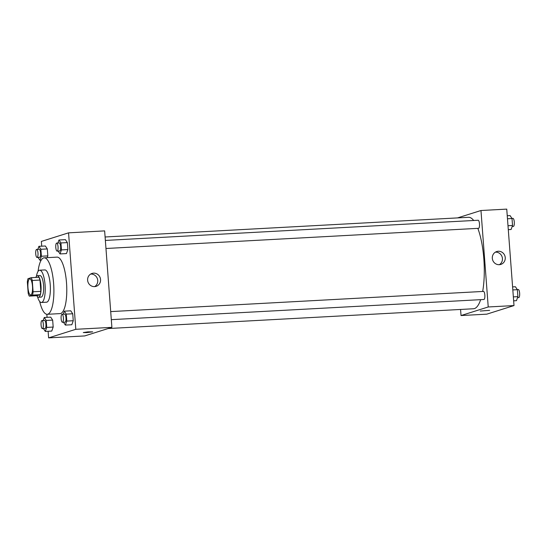 <?xml version="1.0" encoding="UTF-8"?>
<svg xmlns="http://www.w3.org/2000/svg" width="547" height="547" viewBox="0 0 547 547"><rect width="100%" height="100%" fill="white"/><g stroke="black" fill="none" stroke-linecap="round" stroke-linejoin="round"><path stroke-width="0.82" d="M30.83 294.936A8.082 2.304 86.9 0 1 30.666 294.97A8.082 2.304 86.9 0 1 27.924 287.025A8.082 2.304 86.9 0 1 29.791 278.833A8.082 2.304 86.9 0 1 32.512 286.478A8.082 2.304 86.9 0 1 30.83 294.936M33.107 291.763L32.259 280.488A10.427 2.981 86.9 0 0 31.165 277.691L27.986 278.697A10.427 2.981 86.9 0 0 27.35 282.033L28.198 293.315A10.427 2.981 86.9 0 0 29.292 296.112L32.471 295.106A10.427 2.981 86.9 0 0 33.107 291.763L40.84 291.346L39.993 280.064L32.259 280.488M29.292 296.112L37.025 295.688L40.204 294.689L32.471 295.106M31.165 277.691L38.899 277.274A10.427 2.981 86.9 0 1 39.993 280.064M40.84 291.346A10.427 2.981 86.9 0 1 40.204 294.689M36.834 295.701A10.776 3.077 -93.1 0 0 38.543 297.24A10.776 3.077 -93.1 0 0 41.032 286.313A10.776 3.077 -93.1 0 0 37.381 275.722A10.776 3.077 -93.1 0 0 35.842 277.438M37.381 275.722L39.958 275.585A10.776 3.077 86.9 0 1 43.589 285.78A10.776 3.077 86.9 0 1 41.346 297.062A10.776 3.077 86.9 0 1 41.121 297.103L38.543 297.24M37.511 296.706A16.164 4.615 -93.1 0 0 41.415 302.477A16.164 4.615 -93.1 0 0 45.148 286.095A16.164 4.615 -93.1 0 0 39.664 270.204A16.164 4.615 -93.1 0 0 36.41 276.365M41.415 302.477L46.57 302.197A16.164 4.615 -93.1 0 0 50.303 285.814A16.164 4.615 -93.1 0 0 44.82 269.924L39.664 270.204M39.685 301.472A28.28 8.075 -93.1 0 0 47.227 314.306A28.28 8.075 -93.1 0 0 53.756 285.623A28.28 8.075 -93.1 0 0 44.163 257.822A28.28 8.075 -93.1 0 0 38.058 271.394M44.163 257.822L57.052 257.124A28.28 8.075 86.9 0 1 66.584 283.893A28.28 8.075 86.9 0 1 60.696 313.499A28.28 8.075 86.9 0 1 60.115 313.602L47.227 314.306M48.115 331.27L48.615 337.882L75.807 329.301L68.553 232.844L41.36 241.425L41.716 246.184M46.837 314.293L47.069 317.349M43.418 328.583L45.305 331.42L51.753 331.072L53.189 327.058L52.662 320.098L50.707 317.151L44.259 317.499L43.186 320.501M38.064 257.418L39.958 260.256L41.394 256.242L47.835 255.893L47.206 257.658L47.835 255.893L47.316 248.933L45.353 245.986L38.912 246.335L37.832 249.336M58.126 251.087L60.02 253.931L66.46 253.576L67.896 249.562L67.377 242.601L65.414 239.654L58.973 240.003L57.893 243.005M63.473 322.251L65.366 325.089L71.814 324.74L73.25 320.727L72.724 313.766L70.768 310.819L64.32 311.168L63.247 314.169M48.615 337.882L84.703 335.926L111.889 327.352L104.641 230.889L68.553 232.844M87.623 280.235A6.755 6.455 -107.5 0 1 100.245 277.944A6.755 6.455 -107.5 0 1 96.122 286.334A6.755 6.455 -107.5 0 1 87.623 280.235M111.889 327.352L75.807 329.301M94.665 286.601A6.755 6.455 72.5 0 0 90.706 274.061M86.665 332.617L83.288 332.549L87.958 331.865L92.682 331.844L86.665 332.617M480.663 299.66A45.791 13.073 86.9 0 1 474.427 308.583A45.791 13.073 86.9 0 1 473.476 308.754L108.121 328.542M105.099 236.988L468.526 217.309A45.791 13.073 86.9 0 1 473.688 220.489M477.818 228.359A45.791 13.073 86.9 0 1 482.673 291.455M111.315 319.66L483.924 299.482A4.041 1.156 -93.1 0 0 484.861 295.387A4.041 1.156 -93.1 0 0 483.493 291.414A4.041 1.156 -93.1 0 0 483.404 291.428M105.359 240.434L478.14 220.25A4.041 1.156 86.9 0 1 479.5 224.072A4.041 1.156 86.9 0 1 478.659 228.304A4.041 1.156 86.9 0 1 478.577 228.318L105.961 248.495M461.032 315.551L488.225 306.97L480.97 210.513L506.748 209.118L514.002 305.575L486.809 314.156L461.032 315.551L460.574 309.452M480.97 210.513L457.552 217.904M499.281 264.693A6.755 6.455 -107.5 0 1 496.744 251.531A6.755 6.455 -107.5 0 1 504.936 256.03A6.755 6.455 -107.5 0 1 499.281 264.693M514.002 305.575L488.225 306.97M480.239 311.052L489.64 310.347M499.349 264.693A6.755 6.455 72.5 0 0 495.391 252.146M513.647 300.816L516.45 300.665L517.893 296.645L517.366 289.684L515.404 286.744L512.594 286.895M517.893 296.645L513.346 296.891M517.366 289.684L512.826 289.931M517.298 289.582L518.289 289.527A4.041 1.156 86.9 0 1 519.65 293.356A4.041 1.156 86.9 0 1 518.809 297.582A4.041 1.156 86.9 0 1 518.727 297.595L517.524 297.664M508.293 229.651L511.103 229.501L512.539 225.487L512.019 218.526L510.057 215.58L507.247 215.73M512.539 225.487L507.999 225.733M512.019 218.526L507.472 218.766M511.944 218.417L512.936 218.369A4.041 1.156 86.9 0 1 514.296 222.191A4.041 1.156 86.9 0 1 513.455 226.417A4.041 1.156 86.9 0 1 513.373 226.437L512.177 226.499M65.366 325.089L66.802 321.075L66.283 314.115L64.32 311.168M62.05 314.238L64.628 314.094A4.041 1.156 86.9 0 1 65.989 317.923A4.041 1.156 86.9 0 1 65.148 322.149A4.041 1.156 86.9 0 1 65.066 322.162L62.488 322.306A4.041 1.156 86.9 0 1 61.114 318.333A4.041 1.156 86.9 0 1 62.05 314.238A4.041 1.156 86.9 0 1 63.411 318.06A4.041 1.156 86.9 0 1 62.57 322.286A4.041 1.156 86.9 0 1 62.488 322.306M71.814 324.74L73.25 320.727L66.802 321.075M73.25 320.727L72.724 313.766L66.283 314.115M72.724 313.766L70.768 310.819M60.02 253.931L61.455 249.911L60.929 242.95L58.973 240.003M56.697 243.073L59.274 242.93A4.041 1.156 86.9 0 1 60.635 246.759A4.041 1.156 86.9 0 1 59.794 250.984A4.041 1.156 86.9 0 1 59.712 250.998L57.134 251.141A4.041 1.156 86.9 0 1 55.767 247.169A4.041 1.156 86.9 0 1 56.697 243.073A4.041 1.156 86.9 0 1 58.057 246.895A4.041 1.156 86.9 0 1 57.216 251.128A4.041 1.156 86.9 0 1 57.134 251.141M66.46 253.576L67.896 249.562L61.455 249.911M67.896 249.562L67.377 242.601L60.929 242.95M67.377 242.601L65.414 239.654M45.305 331.42L46.748 327.407L46.221 320.446L44.259 317.499M41.989 320.563L44.567 320.426A4.041 1.156 86.9 0 1 45.927 324.248A4.041 1.156 86.9 0 1 45.086 328.48A4.041 1.156 86.9 0 1 45.004 328.494L42.427 328.631A4.041 1.156 86.9 0 1 41.052 324.665A4.041 1.156 86.9 0 1 41.989 320.563A4.041 1.156 86.9 0 1 43.35 324.392A4.041 1.156 86.9 0 1 42.509 328.617A4.041 1.156 86.9 0 1 42.427 328.631M51.753 331.072L53.189 327.058L46.748 327.407M53.189 327.058L52.662 320.098L46.221 320.446M52.662 320.098L50.707 317.151M41.394 256.242L40.868 249.282L38.912 246.335M36.635 249.405L39.213 249.261A4.041 1.156 86.9 0 1 40.574 253.083A4.041 1.156 86.9 0 1 39.733 257.316A4.041 1.156 86.9 0 1 39.651 257.329L37.073 257.473A4.041 1.156 86.9 0 1 35.705 253.5A4.041 1.156 86.9 0 1 36.635 249.405A4.041 1.156 86.9 0 1 37.996 253.227A4.041 1.156 86.9 0 1 37.155 257.452A4.041 1.156 86.9 0 1 37.073 257.473M41.162 260.194L39.958 260.256M47.835 255.893L47.316 248.933L40.868 249.282M47.316 248.933L45.353 245.986M110.706 311.599L483.493 291.414"/></g></svg>
